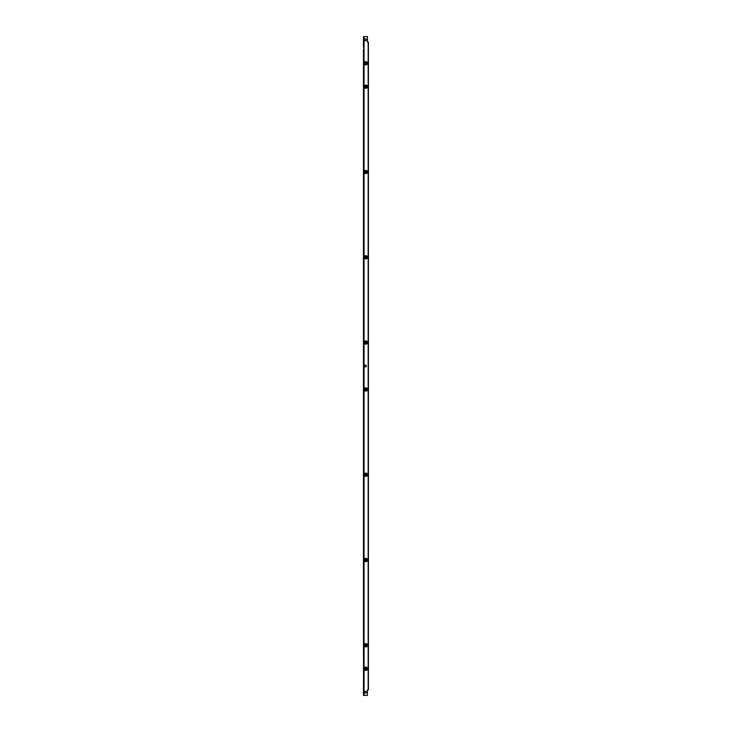 <?xml version="1.0" encoding="UTF-8"?>
<svg xmlns="http://www.w3.org/2000/svg" width="732" height="732" viewBox="0 0 732 732"><rect width="100%" height="100%" fill="white"/><g stroke="black" fill="none" stroke-linecap="round" stroke-linejoin="round"><path stroke-width="1.1" d="M363.96 104.209L363.96 102.288M363.96 118.026L363.96 116.104M363.96 189.487L363.96 187.566M363.96 203.304L363.96 201.382M363.96 274.765L363.96 272.853M363.96 288.582L363.96 286.67M363.96 445.331L363.96 443.418M363.96 459.147L363.96 457.235M363.96 530.618L363.96 528.696M363.96 544.434L363.96 542.513M363.96 615.896L363.96 613.974M363.96 629.712L363.96 627.791M363.96 671.546L363.96 673.458M363.96 685.362L363.96 687.275M363.96 687.339L363.475 687.339L363.475 695.4L363.96 695.4L363.96 36.6L367.4 36.6L367.4 42.145L368.416 42.145L368.416 689.855L367.4 689.855L367.4 695.4L364.051 695.4L364.051 36.6M363.96 46.638L363.96 44.725M363.96 60.454L363.96 58.542M363.96 102.224L363.475 102.224L363.475 60.527L363.96 60.518M363.475 116.168L363.96 115.391M363.96 187.511L363.475 187.502L363.475 118.09L363.96 118.081M363.96 104.914L363.475 104.914L363.475 102.224M363.475 115.4L363.475 113.478L363.539 115.4M363.539 104.914L363.475 106.826L363.475 104.914M363.96 113.46L363.475 113.478L363.475 106.826L363.96 106.854M363.475 201.446L363.96 200.678M363.96 272.789L363.475 272.789L363.475 203.368L363.96 203.368M363.96 190.201L363.475 190.192L363.475 187.502M363.96 198.738L363.475 198.765L363.539 200.678M363.539 190.192L363.475 192.113L363.96 192.132M363.475 200.687L363.475 190.192M363.475 286.734L363.96 285.956M363.96 443.354L363.475 443.345L363.475 288.655L363.96 288.646M363.96 275.479L363.475 275.47L363.475 272.789M363.96 284.016L363.475 284.043L363.539 285.965M363.539 275.479L363.475 277.391L363.96 277.401M363.539 684.649L363.475 627.086L363.96 627.086M363.96 613.919L363.475 613.91L363.475 544.498L363.96 544.489M363.96 616.609L363.475 615.832M363.475 629.776L363.96 629.776M363.475 671.473L363.96 671.482M363.539 616.6L363.475 618.522L363.475 616.6M363.475 627.086L363.475 625.174L363.539 627.086M363.475 544.498L363.475 541.808L363.96 541.799M363.96 528.632L363.475 528.632L363.475 459.211L363.96 459.211M363.96 625.165L363.475 625.174L363.475 618.522L363.96 618.522M363.96 531.322L363.475 530.554M363.539 531.322L363.475 533.235L363.96 533.262M363.96 539.868L363.475 539.887L363.539 541.808M363.475 459.211L363.475 456.53L363.96 456.521M363.475 285.965L363.475 275.47M363.475 541.808L363.475 531.313M363.96 446.044L363.475 445.266M363.539 58.752L363.96 57.828M363.475 57.837L363.475 55.916L363.539 57.837M363.539 47.351L363.475 46.574M363.539 446.035L363.475 447.957L363.96 447.984M363.96 454.581L363.475 454.609L363.539 456.521M363.96 44.661L363.475 44.661L363.475 36.6L363.96 36.6M363.475 456.53L363.475 446.035M363.96 58.597L363.475 58.606M363.96 47.351L363.475 47.342M363.96 676.093L363.475 676.084L363.539 674.163M363.539 685.573L363.475 682.736L363.96 682.709M363.96 55.907L363.475 55.916L363.475 49.264L363.96 49.291M363.96 684.649L363.475 684.658M363.475 685.427L363.96 685.417M363.475 674.163L363.96 674.172M363.96 673.403L363.475 673.394M363.475 687.339L363.475 685.454M363.475 615.804L363.475 613.91M363.475 530.526L363.475 528.632M363.475 445.239L363.475 443.345M363.475 288.655L363.475 286.761M363.475 203.368L363.475 201.474M363.475 118.09L363.475 116.196M363.475 60.527L363.475 58.633M363.475 46.546L363.475 44.661M367.464 86.705A1.62 1.62 0 0 1 365.03 88.105A1.62 1.62 0 0 1 365.03 85.296A1.62 1.62 0 0 1 367.464 86.705M367.464 171.983A1.62 1.62 0 0 1 365.03 173.383A1.62 1.62 0 0 1 365.03 170.583A1.62 1.62 0 0 1 367.464 171.983M367.464 257.271A1.62 1.62 0 0 1 365.03 258.671A1.62 1.62 0 0 1 365.03 255.861A1.62 1.62 0 0 1 367.464 257.271M367.464 342.549A1.62 1.62 0 0 1 365.03 343.948A1.62 1.62 0 0 1 365.03 341.149A1.62 1.62 0 0 1 367.464 342.549M367.464 645.295A1.62 1.62 0 0 1 365.03 646.704A1.62 1.62 0 0 1 365.03 643.895A1.62 1.62 0 0 1 367.464 645.295M367.464 560.017A1.62 1.62 0 0 1 365.03 561.417A1.62 1.62 0 0 1 365.03 558.617A1.62 1.62 0 0 1 367.464 560.017M367.464 474.729A1.62 1.62 0 0 1 365.03 476.139A1.62 1.62 0 0 1 365.03 473.329A1.62 1.62 0 0 1 367.464 474.729M367.464 389.451A1.62 1.62 0 0 1 365.03 390.851A1.62 1.62 0 0 1 365.03 388.052A1.62 1.62 0 0 1 367.464 389.451M367.464 63.254A1.62 1.62 0 0 1 365.03 64.654A1.62 1.62 0 0 1 365.03 61.845A1.62 1.62 0 0 1 367.464 63.254M367.464 668.746A1.62 1.62 0 0 1 365.03 670.155A1.62 1.62 0 0 1 365.03 667.346A1.62 1.62 0 0 1 367.464 668.746M365.433 691.283A0.915 0.915 0 0 1 366.229 692.664A0.915 0.915 0 0 1 364.637 692.664A0.915 0.915 0 0 1 365.433 691.283M365.433 38.878A0.915 0.915 0 0 1 366.229 40.26A0.915 0.915 0 0 1 364.637 40.26A0.915 0.915 0 0 1 365.433 38.878M366.348 366A0.915 0.915 0 0 1 364.975 366.796A0.915 0.915 0 0 1 364.975 365.204A0.915 0.915 0 0 1 366.348 366M366.494 668.627A0.659 0.659 0 0 1 365.414 669.249A0.659 0.659 0 0 1 366.064 668.124A0.659 0.659 0 0 1 366.494 668.627L366.494 668.627M365.076 668.746A0.769 0.769 0 0 1 366.22 668.087A0.769 0.769 0 0 1 366.22 669.414A0.769 0.769 0 0 1 365.076 668.746M364.435 668.746A1.409 1.409 0 0 0 366.54 669.972A1.409 1.409 0 0 0 366.54 667.529A1.409 1.409 0 0 0 364.435 668.746M364.344 668.746A1.491 1.491 0 0 1 365.844 667.255A1.491 1.491 0 0 1 367.336 668.746A1.491 1.491 0 0 1 365.844 670.238A1.491 1.491 0 0 1 364.344 668.746M365.616 390.074L365.616 390.074A0.659 0.659 0 0 1 365.616 388.829A0.659 0.659 0 0 1 366.265 389.955A0.659 0.659 0 0 1 365.414 389.955L365.414 389.955M365.076 389.451A0.769 0.769 0 0 1 366.22 388.784A0.769 0.769 0 0 1 366.22 390.119A0.769 0.769 0 0 1 365.076 389.451M364.435 389.451A1.409 1.409 0 0 0 366.54 390.668A1.409 1.409 0 0 0 366.54 388.235A1.409 1.409 0 0 0 364.435 389.451M364.344 389.451A1.491 1.491 0 0 1 365.844 387.96A1.491 1.491 0 0 1 367.336 389.451A1.491 1.491 0 0 1 365.844 390.943A1.491 1.491 0 0 1 364.344 389.451M366.494 342.668A0.659 0.659 0 0 1 365.186 342.668A0.659 0.659 0 0 1 366.265 342.045A0.659 0.659 0 0 1 366.494 342.668L366.494 342.668M365.076 342.549A0.769 0.769 0 0 1 366.22 341.881A0.769 0.769 0 0 1 366.22 343.217A0.769 0.769 0 0 1 365.076 342.549M364.435 342.549A1.409 1.409 0 0 0 366.54 343.765A1.409 1.409 0 0 0 366.54 341.332A1.409 1.409 0 0 0 364.435 342.549M364.344 342.549A1.491 1.491 0 0 1 365.844 341.057A1.491 1.491 0 0 1 367.336 342.549A1.491 1.491 0 0 1 365.844 344.04A1.491 1.491 0 0 1 364.344 342.549M366.494 63.135A0.659 0.659 0 0 1 365.414 63.757A0.659 0.659 0 0 1 366.064 62.632A0.659 0.659 0 0 1 366.494 63.135L366.494 63.135M365.076 63.254A0.769 0.769 0 0 1 366.22 62.586A0.769 0.769 0 0 1 366.22 63.913A0.769 0.769 0 0 1 365.076 63.254M364.435 63.254A1.409 1.409 0 0 0 366.54 64.471A1.409 1.409 0 0 0 366.54 62.028A1.409 1.409 0 0 0 364.435 63.254M364.344 63.254A1.491 1.491 0 0 1 365.844 61.763A1.491 1.491 0 0 1 367.336 63.254A1.491 1.491 0 0 1 365.844 64.745A1.491 1.491 0 0 1 364.344 63.254M368.416 344.626L368.416 340.472M368.416 343.692L368.416 341.405M368.416 65.331L368.416 61.177M368.416 64.398L368.416 62.11M368.416 391.529L368.416 387.374M368.416 390.595L368.416 388.308M368.416 670.823L368.416 666.669M368.416 669.89L368.416 667.602M366.494 257.38A0.659 0.659 0 0 1 365.186 257.38A0.659 0.659 0 0 1 366.265 256.758A0.659 0.659 0 0 1 366.494 257.38L366.494 257.38M365.076 257.271A0.769 0.769 0 0 1 366.22 256.603A0.769 0.769 0 0 1 366.22 257.929A0.769 0.769 0 0 1 365.076 257.271M364.435 257.271A1.409 1.409 0 0 0 366.54 258.488A1.409 1.409 0 0 0 366.54 256.044A1.409 1.409 0 0 0 364.435 257.271M364.344 257.271A1.491 1.491 0 0 1 365.844 255.77A1.491 1.491 0 0 1 367.336 257.271A1.491 1.491 0 0 1 365.844 258.762A1.491 1.491 0 0 1 364.344 257.271M366.494 171.864A0.659 0.659 0 0 1 365.414 172.487A0.659 0.659 0 0 1 366.064 171.361A0.659 0.659 0 0 1 366.494 171.864L366.494 171.864M365.076 171.983A0.769 0.769 0 0 1 366.22 171.315A0.769 0.769 0 0 1 366.22 172.651A0.769 0.769 0 0 1 365.076 171.983M364.435 171.983A1.409 1.409 0 0 0 366.54 173.2A1.409 1.409 0 0 0 366.54 170.766A1.409 1.409 0 0 0 364.435 171.983M364.344 171.983A1.491 1.491 0 0 1 365.844 170.492A1.491 1.491 0 0 1 367.336 171.983A1.491 1.491 0 0 1 365.844 173.475A1.491 1.491 0 0 1 364.344 171.983M366.494 86.586A0.659 0.659 0 0 1 365.414 87.209A0.659 0.659 0 0 1 366.064 86.083A0.659 0.659 0 0 1 366.494 86.586L366.494 86.586M365.076 86.705A0.769 0.769 0 0 1 366.22 86.037A0.769 0.769 0 0 1 366.22 87.364A0.769 0.769 0 0 1 365.076 86.705M364.435 86.705A1.409 1.409 0 0 0 366.54 87.922A1.409 1.409 0 0 0 366.54 85.488A1.409 1.409 0 0 0 364.435 86.705M364.344 86.705A1.491 1.491 0 0 1 365.844 85.214A1.491 1.491 0 0 1 367.336 86.705A1.491 1.491 0 0 1 365.844 88.197A1.491 1.491 0 0 1 364.344 86.705M365.616 475.361L365.616 475.361A0.659 0.659 0 0 1 365.616 474.107A0.659 0.659 0 0 1 366.265 475.242A0.659 0.659 0 0 1 365.414 475.242L365.414 475.242M365.076 474.729A0.769 0.769 0 0 1 366.22 474.071A0.769 0.769 0 0 1 366.22 475.397A0.769 0.769 0 0 1 365.076 474.729M364.435 474.729A1.409 1.409 0 0 0 366.54 475.956A1.409 1.409 0 0 0 366.54 473.513A1.409 1.409 0 0 0 364.435 474.729M364.344 474.729A1.491 1.491 0 0 1 365.844 473.238A1.491 1.491 0 0 1 367.336 474.729A1.491 1.491 0 0 1 365.844 476.23A1.491 1.491 0 0 1 364.344 474.729M365.616 560.639L365.616 560.639A0.659 0.659 0 0 1 365.616 559.394A0.659 0.659 0 0 1 366.265 560.52A0.659 0.659 0 0 1 365.414 560.52L365.414 560.52M365.076 560.017A0.769 0.769 0 0 1 366.22 559.349A0.769 0.769 0 0 1 366.22 560.685A0.769 0.769 0 0 1 365.076 560.017M364.435 560.017A1.409 1.409 0 0 0 366.54 561.234A1.409 1.409 0 0 0 366.54 558.8A1.409 1.409 0 0 0 364.435 560.017M364.344 560.017A1.491 1.491 0 0 1 365.844 558.525A1.491 1.491 0 0 1 367.336 560.017A1.491 1.491 0 0 1 365.844 561.508A1.491 1.491 0 0 1 364.344 560.017M366.494 645.414A0.659 0.659 0 0 1 365.186 645.414A0.659 0.659 0 0 1 366.265 644.791A0.659 0.659 0 0 1 366.494 645.414L366.494 645.414A0.659 0.659 0 0 0 366.494 645.176L366.494 645.176M365.076 645.295A0.769 0.769 0 0 1 366.22 644.636A0.769 0.769 0 0 1 366.22 645.963A0.769 0.769 0 0 1 365.076 645.295M364.435 645.295A1.409 1.409 0 0 0 366.54 646.512A1.409 1.409 0 0 0 366.54 644.078A1.409 1.409 0 0 0 364.435 645.295M364.344 645.295A1.491 1.491 0 0 1 365.844 643.803A1.491 1.491 0 0 1 367.336 645.295A1.491 1.491 0 0 1 365.844 646.786A1.491 1.491 0 0 1 364.344 645.295M368.416 476.807L368.416 472.662M368.416 475.873L368.416 473.595M368.416 562.094L368.416 557.94M368.416 561.16L368.416 558.873M368.416 647.372L368.416 643.218M368.416 646.438L368.416 644.151M368.416 259.338L368.416 255.194M368.416 258.405L368.416 256.127M368.416 174.06L368.416 169.906M368.416 173.127L368.416 170.84M368.416 88.782L368.416 84.628M368.416 87.849L368.416 85.562M363.557 102.224L363.557 60.518M363.557 116.168L363.557 115.4M363.557 187.502L363.557 118.09M363.557 104.914L363.557 104.145M363.877 102.224L363.877 60.518M363.877 116.168L363.877 115.4M363.877 187.502L363.877 118.09M363.877 104.914L363.877 104.145M363.557 113.478L363.557 106.835M363.557 201.446L363.557 200.678M363.557 272.789L363.557 203.368M363.557 190.192L363.557 189.423M363.877 113.478L363.877 106.835M363.877 201.446L363.877 200.678M363.877 272.789L363.877 203.368M363.877 190.192L363.877 189.423M363.557 198.756L363.557 192.113M363.557 286.724L363.557 285.965M363.557 443.354L363.557 288.646M363.557 275.479L363.557 274.71M363.877 198.756L363.877 192.113M363.877 286.724L363.877 285.965M363.877 443.354L363.877 288.646M363.877 275.479L363.877 274.71M363.557 627.855L363.557 627.086M363.557 613.91L363.557 544.498M363.557 671.482L363.557 629.776M363.557 616.6L363.557 615.832M363.877 627.855L363.877 627.086M363.877 613.91L363.877 544.498M363.877 671.482L363.877 629.776M363.877 616.6L363.877 615.832M363.557 542.577L363.557 541.808M363.557 528.632L363.557 459.211M363.557 625.165L363.557 618.522M363.557 531.322L363.557 530.554M363.877 542.577L363.877 541.808M363.877 528.632L363.877 459.211M363.877 625.165L363.877 618.522M363.877 531.322L363.877 530.554M363.557 457.29L363.557 456.521M363.557 284.043L363.557 277.391M363.557 539.887L363.557 533.244M363.557 446.035L363.557 445.276M363.877 457.29L363.877 456.521M363.877 284.043L363.877 277.391M363.877 539.887L363.877 533.244M363.877 446.035L363.877 445.276M363.557 44.661L363.557 36.6M363.557 58.597L363.557 57.837M363.557 454.609L363.557 447.957M363.557 47.351L363.557 46.583M363.877 44.661L363.877 36.6M363.877 58.597L363.877 57.837M363.877 454.609L363.877 447.957M363.877 47.351L363.877 46.583M363.557 682.736L363.557 676.084M363.557 685.417L363.557 684.649M363.557 674.163L363.557 673.403M363.557 695.4L363.557 687.339M363.557 55.916L363.557 49.264M363.877 682.736L363.877 676.084M363.877 685.417L363.877 684.649M363.877 674.163L363.877 673.403M363.877 695.4L363.877 687.339M363.877 55.916L363.877 49.264M363.557 687.073L363.557 685.573M363.557 673.248L363.557 671.747M363.557 629.511L363.557 628.01M363.557 615.685L363.557 614.185M363.557 544.224L363.557 542.723M363.557 530.398L363.557 528.897M363.557 458.946L363.557 457.445M363.557 445.12L363.557 443.619M363.557 288.381L363.557 286.88M363.557 274.555L363.557 273.054M363.557 203.103L363.557 201.602M363.557 189.277L363.557 187.776M363.557 117.815L363.557 116.315M363.557 103.99L363.557 102.489M363.557 60.253L363.557 58.752M363.557 46.427L363.557 44.927M368.169 689.855L368.169 42.145M368.233 689.855L368.233 42.145M368.397 689.855L368.397 42.145"/></g></svg>
